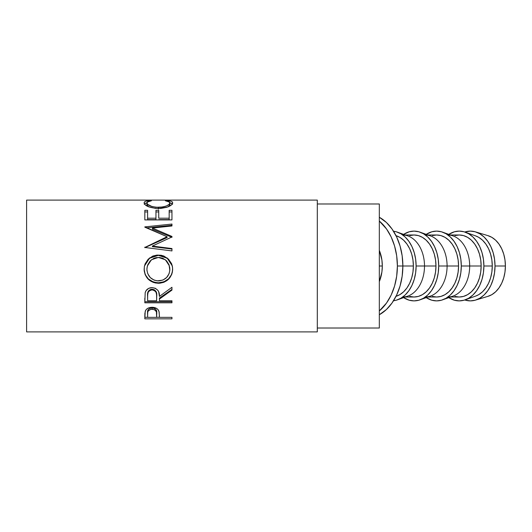 <?xml version="1.0" encoding="UTF-8"?>
<svg xmlns="http://www.w3.org/2000/svg" width="532" height="532" viewBox="0 0 532 532"><rect width="100%" height="100%" fill="white"/><g stroke="black" fill="none" stroke-linecap="round" stroke-linejoin="round"><path stroke-width="0.8" d="M382.315 266L379.323 266L379.323 203.982L317.305 203.982L379.323 203.982L379.323 328.018L317.305 328.018L379.323 328.018L379.323 266L382.315 266L381.89 259.949L379.323 250.366A31.009 21.925 -90 0 1 382.315 266A31.009 21.925 -90 0 1 379.323 281.634L381.89 272.052L382.315 266M26.6 331.895L317.305 331.895L317.305 200.105L26.6 200.105L26.6 331.895L26.6 200.105L317.305 200.105L317.305 331.895L26.6 331.895M171.956 318.848L144.824 318.848L144.884 313.348L145.595 310.395L146.859 308.932L148.707 307.862L152.099 307.29L156.561 308.38L158.11 309.737L159.148 311.991L159.427 317.351L171.956 317.351L171.956 318.848L171.956 317.351L171.956 318.848L144.824 318.848L145.229 311.207C146.273 308.7 148.561 307.396 152.099 307.29C155.716 307.396 158.011 308.753 158.982 311.366L159.427 316.114M171.956 301.724L144.824 301.724L171.956 301.724L171.956 300.766L171.956 302.808L144.824 302.808L145.189 292.693L146.067 290.658L148.627 288.364L152.079 287.606L155.404 288.304L157.944 290.412L158.709 291.835L159.427 296.43L171.956 287.273L171.956 290.1L159.427 299.07L159.427 300.766L171.956 300.766L171.956 302.808L144.824 302.808L145.189 292.693C146.16 289.475 148.455 287.779 152.079 287.606C157.332 288.411 159.786 291.356 159.427 296.43L171.956 287.273L171.956 290.1L159.427 299.07L159.427 300.766L159.427 298.1L171.956 289.395L159.427 298.1L159.427 299.07M144.192 270.795L144.358 266.579L145.116 263.852L148.202 259.164L152.844 256.038L156.953 255.081L161.169 255.26L163.869 256.032L168.491 259.117L171.617 263.699L172.587 267.776L172.408 271.965L171.643 274.638L168.564 279.207L163.969 282.266L159.906 283.224L155.723 283.037L153.036 282.293L148.355 279.36L145.216 274.831L144.192 270.795M171.956 237.325L171.956 236.461L152.431 228.062L171.956 236.461L171.956 236.953L152.385 246.063L171.956 248.55L171.956 250.924L144.824 247.466L167.081 236.72L144.824 226.891L171.956 224.052L171.956 225.967L152.431 228.062L152.431 229.179L171.956 237.325L152.431 229.179L152.431 228.062L171.956 225.967L171.956 225.289L146.513 227.869L171.956 225.289M171.956 219.916L171.956 210.313L169.169 210.313L169.169 218.206L158.736 218.206L158.736 210.313L155.949 210.313L155.949 218.206L147.603 218.206L147.603 210.313L144.824 210.313L144.824 219.916L171.956 219.916L144.824 219.916L144.824 210.313L147.603 210.313L147.603 218.206L155.949 218.206L155.949 210.313L158.736 210.313L158.736 218.206L169.169 218.206L169.169 210.313L171.956 210.313L171.956 216.278M149.126 200.564L151.427 200.77L147.178 202.147L146.952 203.237L147.723 204.348L151.866 206.489L156.109 207.28L162.972 206.975L166.729 205.818L169.129 204.308L169.828 203.191L169.588 202.12L165.346 200.77L166.955 200.504L171.238 201.282L172.315 201.96L172.634 203.071L171.543 204.867L166.868 207.287L160.844 208.431L155.411 208.404L148.082 206.556L145.07 204.66L144.179 203.271L144.458 201.967L145.515 201.282L149.126 200.564M397.391 266A52.329 37.001 90 0 1 379.323 310.954L386.551 303.001L391.153 295.074L394.571 286.023L396.679 276.208L397.391 266L402.87 266L397.391 266A52.329 37.001 90 0 0 379.323 221.046L386.551 228.999L391.153 236.926L394.571 245.977L396.679 255.792L397.391 266M379.323 314.745A52.329 37.001 -90 0 0 402.87 266L413.377 266L402.87 266A52.329 37.001 -90 0 0 379.323 217.256L386.425 222.489L392.031 228.999L396.633 236.926L400.051 245.977L402.159 255.792L402.87 266L402.159 276.208L400.051 286.023L396.633 295.074L392.031 303.001L386.425 309.511L379.323 314.745M495.019 266A34.886 24.665 90 0 1 475.502 300.115A34.886 24.665 90 0 1 464.782 299.988L470.348 300.886L475.162 300.214L479.791 298.233L484.053 295.007L487.791 290.665L490.856 285.378L493.137 279.347L494.541 272.803L495.019 266L494.541 259.197L493.137 252.653L490.856 246.622L487.791 241.335L484.053 236.993L479.791 233.767L475.162 231.786L470.348 231.114L464.782 232.012A34.886 24.665 90 0 1 475.502 231.886A34.886 24.665 90 0 1 495.019 266L505.4 266L495.019 266M475.502 300.115L488.05 296.324A31.009 21.925 -90 0 0 505.4 266A31.009 21.925 -90 0 0 488.05 235.676L475.502 231.886M483.887 266A34.886 24.665 90 0 1 465.294 299.809A34.886 24.665 90 0 1 448.802 297.621L454.408 300.214L459.222 300.886L464.03 300.214L468.659 298.233L472.928 295.007L476.665 290.665L479.731 285.378L482.012 279.347L483.415 272.803L483.887 266L483.415 259.197L482.012 252.653L479.731 246.622L476.665 241.335L472.928 236.993L468.659 233.767L464.03 231.786L459.222 231.114L454.408 231.786L448.802 234.379A34.886 24.665 90 0 1 465.294 232.191A34.886 24.665 90 0 1 483.887 266L492.273 266L483.887 266M465.294 299.809L475.748 296.051A31.009 21.925 -90 0 0 492.273 266A31.009 21.925 -90 0 0 475.748 235.949L465.294 232.191M442.704 299.809A34.886 24.665 90 0 1 426.212 297.621L431.818 300.214L436.632 300.886L441.44 300.214L446.069 298.233L450.331 295.007L454.075 290.665L457.141 285.378L459.422 279.347L460.825 272.803L461.297 266L460.825 259.197L459.422 252.653L457.141 246.622L454.075 241.335L450.331 236.993L446.069 233.767L441.44 231.786L436.632 231.114L431.818 231.786L426.212 234.379A34.886 24.665 90 0 1 442.704 232.191A34.886 24.665 90 0 1 461.297 266L469.683 266L461.297 266A34.886 24.665 90 0 1 442.704 299.809L453.158 296.051A31.009 21.925 -90 0 0 469.683 266L481.147 266L480.728 272.052L479.478 277.864L477.45 283.23L474.724 287.925L471.405 291.782L467.608 294.648L463.498 296.41L459.222 297.009A31.009 21.925 -90 0 0 481.147 266L469.683 266A31.009 21.925 90 0 1 447.931 297.009M420.114 299.809A34.886 24.665 90 0 1 403.622 297.621L409.228 300.214L414.042 300.886L418.85 300.214L423.479 298.233L427.741 295.007L431.479 290.665L434.551 285.378L436.832 279.347L438.235 272.803L438.707 266L447.093 266L438.707 266A34.886 24.665 90 0 1 420.114 299.809L430.568 296.051A31.009 21.925 -90 0 0 447.093 266L458.557 266L458.132 272.052L456.888 277.864L454.86 283.23L452.134 287.925L448.808 291.782L445.018 294.648L440.908 296.41L436.632 297.009A31.009 21.925 -90 0 0 458.557 266L447.093 266A31.009 21.925 90 0 1 425.341 297.009M397.524 299.809A34.886 24.665 90 0 1 393.527 300.76L396.26 300.214L400.889 298.233L405.151 295.007L408.889 290.665L411.961 285.378L414.235 279.347L415.645 272.803L416.117 266L424.503 266L416.117 266A34.886 24.665 90 0 1 397.524 299.809L407.978 296.051A31.009 21.925 -90 0 0 424.503 266L435.967 266L435.542 272.052L434.298 277.864L432.27 283.23L429.543 287.925L426.218 291.782L422.428 294.648L418.318 296.41L414.042 297.009A31.009 21.925 -90 0 0 435.967 266L424.503 266A31.009 21.925 90 0 1 402.751 297.009M396.021 296.324A31.009 21.925 -90 0 0 413.377 266A31.009 21.925 -90 0 0 396.021 235.676M416.117 266L415.645 259.197L414.235 252.653L411.961 246.622L408.889 241.335L405.151 236.993L400.889 233.767L396.26 231.786L393.527 231.24A34.886 24.665 90 0 1 397.524 232.191A34.886 24.665 90 0 1 416.117 266M395.728 235.59L399.838 237.352L403.628 240.218L406.953 244.075L409.68 248.77L411.708 254.136L412.952 259.949L413.377 266L412.952 272.052L411.708 277.864L409.68 283.23L406.953 287.925L403.628 291.782L399.838 294.648L395.728 296.41M402.751 234.991A31.009 21.925 90 0 1 424.503 266A31.009 21.925 -90 0 0 407.978 235.949L397.524 232.191M435.967 266A31.009 21.925 -90 0 0 414.042 234.991L418.318 235.59L422.428 237.352L426.218 240.218L429.543 244.075L432.27 248.77L434.298 254.136L435.542 259.949L435.967 266M438.707 266L438.235 259.197L436.832 252.653L434.551 246.622L431.479 241.335L427.741 236.993L423.479 233.767L418.85 231.786L414.042 231.114L409.228 231.786L403.622 234.379A34.886 24.665 90 0 1 420.114 232.191A34.886 24.665 90 0 1 438.707 266M405.317 297.009L414.042 297.009L409.76 296.41M409.76 235.59L414.042 234.991L405.317 234.991M425.341 234.991A31.009 21.925 90 0 1 447.093 266A31.009 21.925 -90 0 0 430.568 235.949L420.114 232.191M458.557 266A31.009 21.925 -90 0 0 436.632 234.991L440.908 235.59L445.018 237.352L448.808 240.218L452.134 244.075L454.86 248.77L456.888 254.136L458.132 259.949L458.557 266M447.931 234.991A31.009 21.925 90 0 1 469.683 266A31.009 21.925 -90 0 0 453.158 235.949L442.704 232.191M427.908 297.009L436.632 297.009L432.35 296.41M432.35 235.59L436.632 234.991L427.908 234.991M481.147 266A31.009 21.925 -90 0 0 459.222 234.991L463.498 235.59L467.608 237.352L471.405 240.218L474.724 244.075L477.45 248.77L479.478 254.136L480.728 259.949L481.147 266M450.504 297.009L459.222 297.009L454.94 296.41M454.94 235.59L459.222 234.991L450.504 234.991M475.675 235.922L478.74 237.352L482.531 240.218L485.856 244.075L488.582 248.77L490.604 254.136L491.854 259.949L492.273 266L491.854 272.052L490.604 277.864L488.582 283.23L485.856 287.925L482.531 291.782L478.74 294.648L475.675 296.078M487.751 235.59L491.867 237.352L495.658 240.218L498.976 244.075L501.703 248.77L503.731 254.136L504.981 259.949L505.4 266L504.981 272.052L503.731 277.864L501.703 283.23L498.976 287.925L495.658 291.782L491.867 294.648L487.751 296.41M157.346 280.876L162.938 280.071L166.622 277.491L169.07 273.727L169.821 270.416L169.05 264.77L166.629 260.88L162.865 258.293L159.52 257.475L156.089 257.634L153.894 258.299L150.17 260.919L147.756 264.796L146.958 268.135L146.958 270.429L147.783 273.747L150.25 277.544L154.014 280.078L157.346 280.876M154.373 289.774L155.969 291.376L156.687 295.553C157.179 292.081 155.637 289.953 152.072 289.189L152.072 289.887C155.643 290.705 157.179 292.893 156.687 296.45L156.647 300.766L156.568 294.282L155.969 292.148L154.373 290.499L152.072 289.887L149.825 290.505L148.255 292.121L147.703 294.216L147.603 300.766L156.647 300.766L147.603 300.766L147.603 296.344C147.091 292.833 148.581 290.685 152.072 289.887L152.072 289.189C148.588 289.94 147.105 292.028 147.603 295.453L148.302 291.27M156.647 317.351L156.395 311.739L154.393 309.631L150.955 309.272L148.295 310.861L147.71 312.477L147.603 317.351L156.647 317.351L147.603 317.351L147.603 314.099C147.125 311.426 148.627 309.777 152.112 309.159L152.112 307.888C148.634 308.474 147.131 310.076 147.603 312.69L148.295 309.538L149.884 308.341L151.527 307.915L152.112 307.888L152.112 309.159C155.657 309.804 157.186 311.506 156.707 314.246L156.647 317.351M169.668 266.958L169.868 269.278C169.316 276.347 165.525 280.231 158.496 280.923C151.407 280.278 147.544 276.401 146.905 269.278L147.351 265.993L146.905 269.278L147.351 266L151.401 259.782L158.37 257.428L165.412 259.782L169.449 266.007M156.687 295.553L156.687 296.437M156.707 312.829L156.707 312.816C157.186 310.149 155.65 308.5 152.112 307.888L154.393 308.347L155.989 309.604L156.594 311.213L156.707 314.232M148.741 206.908L146.905 204.754L148.448 206.722M169.129 206.123L168.292 206.775L169.868 204.707L169.129 206.123M172.567 204.248L171.238 203.184L169.422 202.719M147.324 202.719L145.515 203.184L144.205 204.255M147.603 211.949L144.824 211.949L147.603 211.949M155.949 219.61L147.603 219.61L155.949 219.61L155.949 218.206L155.949 219.61M158.736 211.949L155.949 211.949L158.736 211.949M169.169 219.61L158.736 219.61L169.169 219.61L169.169 218.206L169.169 219.61M171.956 211.949L169.169 211.949L171.956 211.949M167.081 237.585L144.824 247.686L167.081 237.585L167.081 236.72L167.081 237.585M171.956 249.062L152.385 246.648L171.956 249.062L171.956 250.924L144.824 247.466L167.081 236.72L144.824 227.177M172.401 266.379L171.617 263.772L168.484 259.31L163.856 256.318L158.376 255.34L152.844 256.331L148.195 259.37L145.11 263.925L144.358 266.565M172.587 270.442L172.647 269.092C171.909 277.485 167.194 282.046 158.509 282.778L163.969 281.794L168.564 278.815L171.643 274.386L172.587 270.442M157.106 282.718L158.509 282.778C149.791 282.14 144.997 277.644 144.125 269.298L145.216 274.572L148.355 278.968L153.036 281.814L157.106 282.718M148.92 290.472L150.895 289.335L153.296 289.342M144.824 317.291L147.603 317.291L144.824 317.291L144.824 315.496M156.647 317.291L159.427 317.291L156.647 317.291M144.438 203.876L146.918 202.792M149.798 201.016L149.798 200.504C145.987 200.763 144.099 201.542 144.125 202.852C144.731 205.897 149.432 207.793 158.23 208.531L167.906 206.928C171.164 205.538 172.747 204.182 172.647 202.845C172.654 201.542 170.759 200.763 166.955 200.504L166.955 201.023L166.955 200.504L165.346 200.77C168.325 201.089 169.828 201.781 169.868 202.845L169.868 204.707L169.868 202.845C169.462 205.299 165.645 206.808 158.416 207.38L158.416 209.103L158.416 207.38C151.248 206.828 147.411 205.332 146.905 202.892L146.905 204.754L146.905 202.892C146.905 201.794 148.408 201.089 151.427 200.77L149.798 200.504L149.798 201.016M169.861 202.805L172.348 203.882M169.169 218.206L169.169 210.313M158.736 218.206L158.736 210.313M147.603 218.206L147.603 219.61L147.603 218.206M144.824 219.916L144.824 216.278M144.824 226.891L171.956 224.052L171.956 225.967M144.824 247.686L144.824 247.127M171.956 236.461L171.956 236.953L152.385 246.063L152.385 246.648L152.385 246.063L171.956 248.55L171.956 250.924M144.471 266L149.485 258.239L158.376 255.34L149.492 258L144.471 266L144.125 269.398C144.997 278.003 149.791 282.632 158.509 283.283L158.509 282.778L158.509 283.283C167.188 282.525 171.903 277.83 172.647 269.185L172.321 265.993L167.261 258.02L158.376 255.34L167.254 258.246L172.321 266M171.956 300.766L159.427 300.766M171.956 289.395L171.956 287.273M144.824 301.724L144.824 298.186M171.956 317.351L159.427 317.351"/></g></svg>
